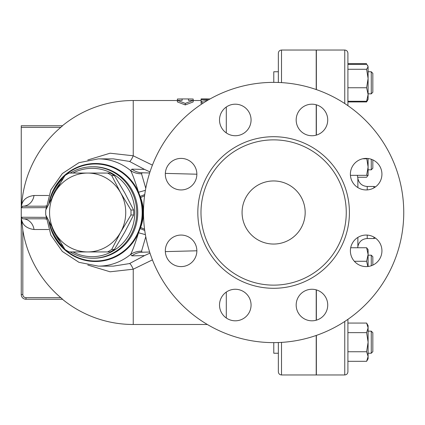 <?xml version="1.0" encoding="UTF-8"?>
<svg xmlns="http://www.w3.org/2000/svg" width="425" height="425" viewBox="0 0 425 425"><rect width="100%" height="100%" fill="white"/><g stroke="black" fill="none" stroke-linecap="round" stroke-linejoin="round"><path stroke-width="0.64" d="M403.75 212.5A130.13 130.13 0 0 1 208.558 325.194A130.13 130.13 0 0 1 208.558 99.806A130.13 130.13 0 0 1 403.75 212.5M346.258 212.5A72.638 72.638 0 0 1 237.304 275.405A72.638 72.638 0 0 1 237.304 149.595A72.638 72.638 0 0 1 346.258 212.5M350.386 250.83A15.773 15.773 0 0 1 366.159 235.057A15.773 15.773 0 0 1 381.932 250.83A15.773 15.773 0 0 1 366.159 266.602A15.773 15.773 0 0 1 350.386 250.83M300.799 293.882A15.773 15.773 0 0 1 323.106 293.882A15.773 15.773 0 0 1 323.106 316.189A15.773 15.773 0 0 1 300.799 316.189A15.773 15.773 0 0 1 300.799 293.882M235.291 289.26A15.773 15.773 0 0 1 251.063 305.033A15.773 15.773 0 0 1 235.291 320.811A15.773 15.773 0 0 1 219.518 305.033A15.773 15.773 0 0 1 235.291 289.26M192.238 239.679A15.773 15.773 0 0 1 192.238 261.981A15.773 15.773 0 0 1 169.931 261.981A15.773 15.773 0 0 1 169.931 239.679A15.773 15.773 0 0 1 192.238 239.679M196.86 174.17A15.773 15.773 0 0 1 181.087 189.943A15.773 15.773 0 0 1 165.314 174.17A15.773 15.773 0 0 1 181.087 158.398A15.773 15.773 0 0 1 196.86 174.17M246.447 131.118A15.773 15.773 0 0 1 224.14 131.118A15.773 15.773 0 0 1 224.14 108.811A15.773 15.773 0 0 1 246.447 108.811A15.773 15.773 0 0 1 246.447 131.118M311.95 135.74A15.773 15.773 0 0 1 296.177 119.967A15.773 15.773 0 0 1 311.95 104.189A15.773 15.773 0 0 1 327.723 119.967A15.773 15.773 0 0 1 311.95 135.74M355.002 185.321A15.773 15.773 0 0 1 355.002 163.019A15.773 15.773 0 0 1 377.31 163.019A15.773 15.773 0 0 1 377.31 185.321A15.773 15.773 0 0 1 355.002 185.321M242.075 212.5A31.546 31.546 0 0 1 289.393 185.178A31.546 31.546 0 0 1 289.393 239.822A31.546 31.546 0 0 1 242.075 212.5M372.837 265.12L372.837 256.758L371.259 255.181L371.259 265.758M357.877 237.405L357.877 246.521C359.035 241.57 362.153 238.903 367.227 238.526L367.227 235.094M357.68 247.748A219.247 219.247 0 0 0 357.877 246.521L357.877 239.078M367.227 189.906L367.227 186.474C362.153 186.097 359.035 183.43 357.877 178.479L357.877 187.595M111.733 175.557L120.631 192.785A39.435 38.091 -90 0 0 87.646 173.065L107.567 173.065A44.163 42.659 90 0 1 111.733 175.557L114.405 175.557A44.163 42.659 -90 0 0 110.234 173.065L107.567 173.065M54.66 192.785L64.972 175.557A44.163 42.659 90 0 1 69.142 173.065L87.646 173.065A39.435 38.091 -90 0 0 54.66 192.785A39.435 38.091 -90 0 0 54.66 232.215L45.762 214.992A44.163 42.659 90 0 1 45.762 210.008L54.66 192.785M130.948 214.992L120.631 232.215A39.435 38.091 -90 0 0 120.631 192.785L130.948 210.008A44.163 42.659 90 0 1 130.948 214.992L133.615 214.992A44.163 42.659 -90 0 0 133.615 210.008L124.716 192.785L114.405 175.557M87.646 251.935L69.142 251.935A44.163 42.659 90 0 1 64.972 249.443L54.66 232.215A39.435 38.091 -90 0 0 87.646 251.935A39.435 38.091 -90 0 0 120.631 232.215L111.733 249.443A44.163 42.659 90 0 1 107.567 251.935L87.646 251.935M107.567 251.935L110.234 251.935A44.163 42.659 -90 0 0 114.405 249.443L124.716 232.215L133.615 214.992M133.615 210.008L130.948 210.008M114.405 249.443L111.733 249.443M278.354 71.761L273.78 71.761L273.78 82.37M372.837 76.112L372.837 73.339L371.259 71.761L371.259 93.845L372.837 92.267L372.837 76.112M368.103 71.761L371.259 71.761L368.103 71.761M273.78 342.63L273.78 353.239L278.354 353.239M372.837 351.661L372.837 332.733L371.259 331.155L371.259 353.239L372.837 351.661M368.103 353.239L371.259 353.239M367.317 65.03L368.103 66.805L367.763 65.657L366.621 64.334L347.91 64.334M366.621 101.277L368.103 94.515L368.103 99.365L366.621 101.277L347.91 101.277M368.103 78.519L366.621 69.28L368.103 66.805L368.103 94.515L366.621 87.752L368.103 78.519M347.91 101.931L366.621 101.931L367.317 100.576M368.103 174.776L368.103 175.339L366.621 175.339L368.103 167.057L366.743 158.408M357.68 177.252L366.621 177.252L368.018 175.339M366.621 323.069L368.103 325.635L368.103 327.85L366.621 323.069L347.91 323.069M368.103 342.194L366.621 332.632L368.103 327.85L368.103 356.538L366.621 351.757L368.103 342.194M368.103 356.538L368.103 358.758L366.621 361.319L368.103 356.538M367.811 266.517L366.621 261.274L368.103 254.511L366.621 247.748L368.103 249.661L368.103 266.48M347.91 69.28L366.621 69.28M347.91 87.752L366.621 87.752M347.91 63.681L366.621 63.681M347.91 361.319L366.621 361.319M347.91 351.757L366.621 351.757M347.91 332.632L366.621 332.632M354.333 261.274L366.621 261.274M350.689 247.748L366.621 247.748M371.259 159.242L371.259 169.819L372.837 168.242L372.837 159.88M368.103 158.52L368.103 175.339L367.763 175.923M362.711 158.78L366.621 158.78M350.428 175.339L366.621 175.339M347.91 105.66L347.91 53.189C347.724 51.276 346.672 50.224 344.76 50.038L344.76 103.535M344.76 321.465L344.76 374.962C346.672 374.776 347.724 373.724 347.91 371.811L347.91 319.34M316.365 135.107L316.365 104.821M316.365 89.59L316.365 50.038L344.76 50.038M344.76 374.962L316.365 374.962L316.365 335.41M316.365 320.179L316.365 289.892M278.354 342.545L278.354 371.811C278.54 373.724 279.592 374.776 281.509 374.962L281.509 342.391M316.211 135.15L316.211 104.778M316.211 89.537L316.211 50.038L281.509 50.038C279.592 50.224 278.54 51.276 278.354 53.189L278.354 82.455M281.509 374.962L316.211 374.962L316.211 335.463M316.211 320.222L316.211 289.85M46.341 218.79L22.828 218.811L21.25 217.233L21.25 294.52L21.25 217.233L22.828 218.811A12.617 11.31 -90 0 1 34.011 229.511L48.684 229.511M34.011 229.511C26.945 228.507 22.823 225.303 21.643 219.9L21.287 217.584M182.139 98.945L177.406 99.025L177.406 100.38L182.139 100.38L182.139 98.945L188.445 98.935L188.445 100.38L193.178 100.38L185.289 103.408L177.406 100.38L177.406 101.936L185.289 104.922L185.289 103.408M185.289 104.922L193.178 101.936L193.178 99.025L188.445 98.945M207.373 98.935L201.062 98.935L201.062 99.519L207.373 99.519L207.373 98.935L210.062 98.951M207.373 99.519L207.373 100.38M201.062 99.519L201.062 101.102L201.445 101.272M207.607 100.358L201.365 101.32L201.094 101.878L201.774 102.436L203.378 102.956M201.721 104.035L201.062 103.339M226.302 292.076L226.302 317.996M87.778 265.03L110.091 271.798L133.238 269.206L152.421 259.872M152.421 165.128L133.238 155.794L110.107 153.202L87.778 159.97M226.302 107.004L226.302 132.924M196.86 174.208L165.33 173.384M149.643 172.975L142.184 172.778L141.536 173.761L145.764 188.28M46.182 207.777L45.985 209.546M45.985 215.454L46.182 217.223M46.197 207.644L21.25 207.767L21.25 217.233L46.197 217.356M46.383 205.849A12.617 9.116 -90 0 1 44.28 206.189L46.341 206.21M44.28 218.811A12.617 9.116 -90 0 1 46.383 219.151M48.684 195.489L34.011 195.489A12.617 11.31 -90 0 1 22.828 206.189L22.498 206.226M21.298 207.384L21.68 204.951C22.923 199.607 27.03 196.451 34.011 195.489M21.643 219.9L22.823 230.1M129.524 161.426L144.5 169.4L131.909 169.155L130.608 170.563A53.63 51.802 -90 0 0 98.318 158.87L113.353 158.87L129.524 161.426A12.617 2.252 108 0 0 133.238 155.794L133.238 100.512L177.406 100.512M44.28 206.189L22.828 206.189L21.25 207.767L21.25 127.325L60.802 127.325A111.812 111.812 0 0 0 21.68 204.951M21.25 125.747L62.576 125.747L21.25 125.747L21.25 127.325M62.576 125.747L60.887 127.256M62.417 299.253A111.988 111.988 0 0 0 133.238 324.487L133.238 269.206A12.617 2.252 72 0 0 129.524 263.574L113.353 266.13L98.318 266.13A53.63 51.802 -90 0 0 130.608 254.437A18.928 17.781 -154.2 0 1 141.536 251.239L145.764 236.72M62.013 298.717L60.802 297.675L62.576 299.253L25.983 299.253L25.983 297.675A3.156 3.156 0 0 1 22.828 294.52L22.828 230.137A111.812 111.812 0 0 0 60.802 297.675L25.983 297.675M22.026 224.177L21.739 221.165M21.25 294.52A4.733 4.733 0 0 0 25.983 299.253A4.733 4.733 0 0 1 21.25 294.52L22.828 294.52M144.5 169.4L149.988 171.897M131.909 169.155A18.928 18.233 -88.5 0 0 142.184 172.778M145.398 190.304A18.928 3.065 161.6 0 1 138.513 192.18C135.086 181.193 132.451 173.984 130.608 170.563A18.928 17.781 154.2 0 0 141.536 173.761M48.859 203.713A49.008 47.34 -90 0 1 89.595 163.864A49.008 47.34 -90 0 1 138.513 192.18L140.16 196.44A18.928 0.616 156.5 0 0 144.739 194.523M140.606 197.577C144.351 207.533 144.351 217.478 140.606 227.423L140.16 228.56A49.008 47.34 -90 0 0 140.16 196.44L140.606 197.577L144.574 195.76M140.606 227.423L144.574 229.24M48.859 221.287A49.008 47.34 -90 0 0 123.319 252.105A49.008 47.34 -90 0 0 138.513 232.82L140.16 228.56A18.928 0.616 -156.5 0 1 144.739 230.477M141.536 251.239L142.184 252.222A18.928 18.233 88.5 0 0 131.909 255.845L130.608 254.437C132.451 251.021 135.086 243.812 138.513 232.82A18.928 3.065 -161.6 0 1 145.398 234.696M149.988 253.103L144.5 255.6L129.524 263.574M131.909 255.845L144.5 255.6M142.184 252.222L149.643 252.025M165.33 251.616L196.86 250.792M49.396 222.349A45.741 44.184 -90 0 0 63.298 246.787M70.152 251.935A45.741 44.184 -90 0 0 92.544 258.241A45.741 44.184 -90 0 0 136.728 212.5A45.741 44.184 -90 0 0 92.544 166.759A45.741 44.184 -90 0 0 70.152 173.065M63.298 178.213A45.741 44.184 -90 0 0 49.396 202.651M51.882 197.885A44.163 42.659 90 0 1 60.27 183.138M72.925 173.065A44.163 42.659 90 0 1 134.799 212.5A44.163 42.659 90 0 1 72.925 251.935M60.27 241.862A44.163 42.659 90 0 1 51.882 227.115M349.414 212.5A75.788 75.788 0 0 0 235.726 146.864A75.788 75.788 0 0 0 235.726 278.136A75.788 75.788 0 0 0 349.414 212.5M373.936 237.107L373.936 238.526L375.493 238.117M367.227 186.474L373.936 186.474L373.936 187.893M208.951 98.951L208.951 99.578M281.509 82.609L281.509 50.038M49.741 223.842A48.514 46.862 -90 0 0 122.91 251.706A48.514 46.862 -90 0 0 121.316 172.146A48.514 46.862 -90 0 0 49.741 201.158M92.544 166.759L93.574 166.759A45.741 44.184 90 0 1 135.58 198.332A45.741 44.184 90 0 1 119.6 249.464A45.741 44.184 90 0 1 93.574 258.241L92.544 258.241M368.103 255.181L371.259 255.181M367.227 238.526L373.936 238.526M368.103 93.845L371.259 93.845M368.103 331.155L371.259 331.155M367.763 99.949L366.621 101.931M368.103 169.819L371.259 169.819M357.877 178.479A219.247 219.247 0 0 0 357.361 175.339M373.936 186.474L375.493 186.883M201.062 101.734L201.062 103.355M133.238 324.487L207.352 324.487M193.178 100.512L201.062 100.512M133.238 100.512A111.988 111.988 0 0 0 62.417 125.747M98.318 158.87L78.938 162.685L62.337 173.549L50.862 189.885L46.07 209.371M46.07 215.629L50.862 235.115L62.337 251.451L78.938 262.315L98.318 266.13"/></g></svg>
